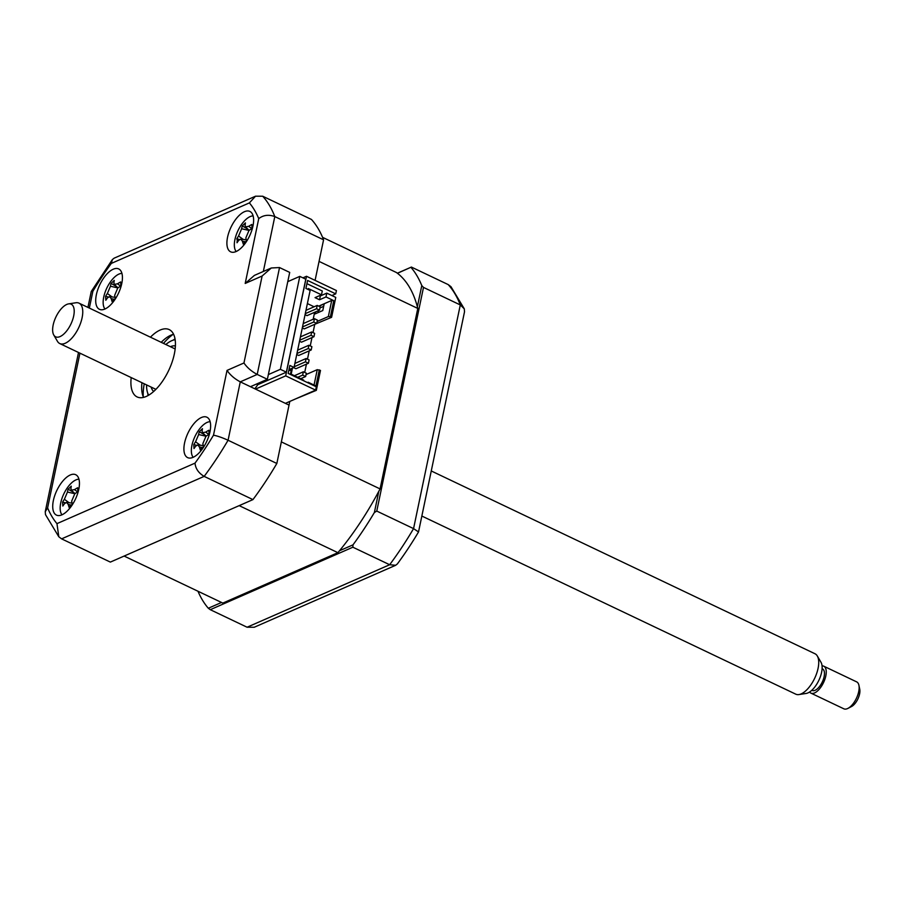 <?xml version="1.0" encoding="UTF-8"?>
<svg xmlns="http://www.w3.org/2000/svg" width="905" height="905" viewBox="0 0 905 905"><rect width="100%" height="100%" fill="white"/><g stroke="black" fill="none" stroke-linecap="round" stroke-linejoin="round"><path stroke-width="1.36" d="M331.864 295.55L335.721 293.865L336.422 290.539L306.501 276.285L285.697 375.869L315.619 390.123L316.309 386.797L288.186 373.403L289.849 365.439L294.046 367.43L310.132 290.426L305.935 288.435L307.598 280.459L335.721 293.865M288.966 369.659L294.046 367.43M255.493 389.105L285.697 375.869M302.915 277.858L306.501 276.285M285.414 403.359L315.619 390.123M113.238 269.204A22.376 10.26 -64.5 0 0 97.751 289.713A22.376 10.26 -64.5 0 0 99.448 309.318A22.376 10.26 -64.5 0 0 104.912 309.035A22.376 10.26 -64.5 0 0 120.388 288.525A22.376 10.26 -64.5 0 0 118.691 268.921A22.376 10.26 -64.5 0 0 113.238 269.204M70.239 475.001A22.376 10.26 -64.5 0 0 54.764 495.51A22.376 10.26 -64.5 0 0 56.461 515.115A22.376 10.26 -64.5 0 0 61.925 514.832A22.376 10.26 -64.5 0 0 77.4 494.322A22.376 10.26 -64.5 0 0 75.703 474.706A22.376 10.26 -64.5 0 0 70.239 475.001M201.43 417.51A22.376 10.26 -64.5 0 0 185.955 438.009A22.376 10.26 -64.5 0 0 187.64 457.625A22.376 10.26 -64.5 0 0 193.104 457.33A22.376 10.26 -64.5 0 0 208.58 436.832A22.376 10.26 -64.5 0 0 206.894 417.216A22.376 10.26 -64.5 0 0 201.43 417.51M244.418 211.713A22.376 10.26 -64.5 0 0 228.942 232.223A22.376 10.26 -64.5 0 0 230.639 251.828A22.376 10.26 -64.5 0 0 236.103 251.545A22.376 10.26 -64.5 0 0 251.579 231.035A22.376 10.26 -64.5 0 0 249.882 211.431A22.376 10.26 -64.5 0 0 244.418 211.713M131.191 377.589A37.297 17.105 -64.5 0 0 137.13 396.944A37.297 17.105 -64.5 0 0 146.237 396.458A37.297 17.105 -64.5 0 0 172.029 362.283A37.297 17.105 -64.5 0 0 169.212 329.601A37.297 17.105 -64.5 0 0 160.106 330.076A37.297 17.105 -64.5 0 0 150.434 337.18M173.59 334.284A37.297 17.105 -64.5 0 0 170.875 335.212A37.297 17.105 -64.5 0 0 161.203 342.316M141.961 382.713A37.297 17.105 -64.5 0 0 143.522 397.397M262.122 276.014L271.308 267.982L279.532 267.552L289.702 272.405L267.371 379.286L250.447 386.695L240.278 381.853C234.587 378.822 230.175 374.998 227.031 370.405L243.954 362.984L262.122 276.014L245.198 283.435L258.74 218.625A190.197 87.253 -64.5 0 0 249.384 202.901L255.549 196.193L262.699 196.227L311.467 219.463A201.385 92.389 115.5 0 1 323.571 239.814L274.803 216.578L263.332 271.489M245.198 283.435L254.384 275.403L271.308 267.982M258.74 218.625C263.366 215.051 268.728 214.372 274.803 216.578A201.385 92.389 115.5 0 0 262.699 196.227M249.384 202.901L111.326 263.412L112.367 259.577L114.132 258.174L255.549 196.193M250.447 386.695L289.034 405.089L276.84 463.473A201.385 92.389 115.5 0 1 252.936 499.605L110.353 562.096L61.597 538.86L58.802 536.756L56.958 523.633L195.016 463.134A190.197 87.253 -64.5 0 0 213.49 435.203L227.031 370.405M252.936 499.605L204.168 476.381C198.602 473.066 195.548 468.654 195.016 463.134M267.371 379.286L257.201 374.432L240.278 381.853L228.071 440.249C222.098 437.556 217.234 435.871 213.49 435.203M276.84 463.473L228.071 440.249A201.385 92.389 115.5 0 1 204.168 476.381L61.597 538.86M323.571 239.814L315.087 280.38L319.058 261.398L417.782 308.435A187.222 85.885 -64.5 0 0 396.435 272.518L322.565 237.336M243.954 362.984C247.099 367.588 251.522 371.401 257.201 374.432L279.532 267.552M58.802 536.756L45.499 514.628L45.25 511.698L47.603 507.909A190.197 87.253 -64.5 0 0 56.958 523.633M87.932 307.406L91.247 291.512L92.853 291.331L89.346 308.085M397.442 273.287L411.39 267.066L448.19 284.589L450.973 286.693L464.288 308.831L464.514 311.806L418.529 531.925L464.525 311.75M397.352 273.208L411.39 267.066M339.477 550.772L352.995 544.855L352.86 547.208L389.659 564.731A201.385 92.389 -64.5 0 0 413.562 528.611L460.294 304.94L464.288 308.831M352.86 547.208L210.277 609.687L247.076 627.222L389.659 564.731L395.655 565.286L397.363 563.939A195.785 89.81 -64.5 0 0 418.529 531.948L418.529 531.936M221.533 602.458L208.32 608.25L210.277 609.687M352.995 544.855A201.385 92.389 -64.5 0 0 374.376 512.524L376.763 511.076L413.562 528.611L418.529 531.948M417.363 306.772L421.787 285.573L423.495 287.417L376.763 511.076M378.81 491.313L374.376 512.524M421.787 285.573A201.385 92.389 -64.5 0 0 410.961 267.36M423.495 287.417L460.294 304.94A201.385 92.389 -64.5 0 0 448.19 284.589M395.655 565.286L254.226 627.256L247.076 627.222M197.98 591.248A201.385 92.389 -64.5 0 0 208.32 608.25M173.036 334.42A44.752 20.532 -64.5 0 0 163.5 343.402M144.246 383.81A44.752 20.532 -64.5 0 0 143.284 396.865M299.804 276.376L305.788 279.226L286.365 372.17L280.38 369.319L299.804 276.376L287.767 281.647M286.365 372.17L257.801 384.693L254.848 388.799M280.38 369.319L268.355 374.591M256.477 384.059L257.801 384.693M121.937 273.412A20.136 9.242 -64.5 0 0 114.279 277.371A20.136 9.242 -64.5 0 0 104.98 309.001M113.498 299.397L112.22 301.829A50.952 34.198 -151.7 0 1 111.213 298.627L109.584 296.614L107.627 297.745A50.952 27.082 161.8 0 0 105.828 300.245L105.591 296.365A50.952 39.967 16.7 0 1 107.367 293.503L110.444 286.252A50.952 34.198 -151.7 0 1 111.089 283.423L114.256 280.38A50.952 21.313 60.9 0 0 113.906 282.937L114.302 284.374L117.492 283.819A50.952 39.967 16.7 0 1 120.648 281.953L120.885 285.833A50.952 27.082 161.8 0 0 117.752 288.05L114.675 295.313A50.952 21.313 60.9 0 0 115.399 298.786L113.498 299.397M108.374 296.998L105.591 296.365M116.621 286.58L111.089 283.423M337.904 552.672L239.18 505.635L124.121 556.066L222.845 603.092L337.904 552.672A187.222 85.885 -64.5 0 0 380.077 488.915L417.782 308.435M289.804 401.435L281.353 441.889L380.077 488.915M306.06 374.568L317.259 369.659L314.046 385.055M315.641 390.01L316.343 390.349L320.494 370.428L317.259 369.659M291.003 374.082L292.225 368.222M308.628 289.713L308.334 288.537L321.49 294.815L315.042 297.632L319.533 299.77L325.981 296.942L326.784 293.13L320.325 295.958L319.533 299.77M303.548 380.722L303.673 380.111L290.505 373.844L291.625 368.493M308.13 289.476L308.334 288.537M319.307 369.862L315.935 385.96L308.164 382.249L307.428 382.566M308.164 382.249L308.039 382.86M306.931 283.672L322.293 290.991L321.49 294.815M290.177 369.127L289.905 370.45L288.899 369.975M319.635 295.63L320.325 295.958M325.981 296.942L333.764 300.652L330.393 316.75L331.592 317.327L314.227 324.533M326.784 293.13L335.755 297.406L331.592 317.327M315.585 311.874L315.166 313.888L322.78 310.551L324.171 303.91L318.911 306.218M323.662 306.32L319.974 307.938M318.481 310.607L318.062 312.621M313.187 319.239L314.635 312.293M333.764 300.652L331.716 300.449L328.357 316.558L317.157 321.456M331.716 300.449L318.741 306.139M328.357 316.558L330.393 316.75M314.114 306.772L307.383 303.571M302.496 326.943L313.752 322.01L316.739 323.436L317.429 320.11L314.442 318.684L303.198 323.617M314.442 318.684L313.752 322.01M316.739 323.436L304.261 328.9L302.281 327.961M299.725 340.212L310.981 335.291L313.967 336.705L314.657 333.391L311.671 331.965L300.415 336.898M311.671 331.965L310.981 335.291M313.967 336.705L301.478 342.181L299.51 341.242M296.953 353.493L308.198 348.561L311.196 349.986L311.886 346.672L308.899 345.246L297.643 350.178M308.899 345.246L308.198 348.561M311.196 349.986L298.707 355.461L296.738 354.522M294.182 366.774L305.426 361.842L308.424 363.267L309.114 359.941L306.116 358.516L294.872 363.448M306.116 358.516L305.426 361.842M308.424 363.267L295.935 368.731L293.605 367.622M305.279 313.662L316.524 308.729L319.51 310.155L320.212 306.84L317.214 305.415L305.969 310.347M317.214 305.415L316.524 308.729M319.51 310.155L307.033 315.63L305.064 314.691M305.641 376.537L306.343 373.222L303.345 371.797L302.655 375.111L305.641 376.537L300.709 378.709M303.345 371.797L294.419 375.711M297.722 377.283L302.655 375.111M292.439 368.131L291.184 374.161M314.669 324.737L313.017 332.61M311.987 337.576L310.245 345.891M309.205 350.857L307.474 359.161M306.433 364.138L304.702 372.441M316.343 390.349L295.437 398.969M170.411 346.694A25.363 11.629 115.5 0 1 170.457 346.683A25.363 11.629 115.5 0 1 175.389 345.948M153.714 391.446A25.363 11.629 115.5 0 1 151.169 387.102M175.14 339.703A32.071 14.718 -64.5 0 0 171.701 340.71A32.071 14.718 -64.5 0 0 165.841 344.522M146.599 384.919A32.071 14.718 -64.5 0 0 148.714 395.18M72.4 504.583L70.5 505.182L69.221 507.626A50.952 34.198 -151.7 0 1 68.214 504.424L66.585 502.399L64.64 503.531A50.952 27.082 161.8 0 0 62.83 506.042L62.592 502.162A50.952 39.967 16.7 0 1 64.379 499.3L67.456 492.048A50.952 34.198 -151.7 0 1 68.09 489.209L71.269 486.177A50.952 21.313 60.9 0 0 70.918 488.734L71.303 490.171L74.504 489.616A50.952 39.967 16.7 0 1 77.66 487.75L77.898 491.63A50.952 27.082 161.8 0 0 74.764 493.847L71.676 501.11A50.952 21.313 60.9 0 0 72.4 504.583L72.4 504.56M65.375 502.795L62.592 502.162M78.95 479.209A20.136 9.242 -64.5 0 0 71.28 483.168A20.136 9.242 -64.5 0 0 61.992 514.798M70.737 504.99L68.214 504.424M73.633 492.377L68.09 489.209M237.28 240.074L236.782 238.875A50.952 39.967 16.7 0 1 238.558 236.013L241.635 228.761A50.952 34.198 -151.7 0 1 242.269 225.922L245.447 222.89A50.952 21.313 60.9 0 0 245.097 225.447L245.493 226.884L248.683 226.329A50.952 39.967 16.7 0 1 251.839 224.463L252.076 228.343A50.952 27.082 161.8 0 0 248.943 230.56L245.866 237.823A50.952 21.313 60.9 0 0 246.579 241.296L244.678 241.895L243.411 244.339A50.952 34.198 -151.7 0 1 242.393 241.137L240.775 239.112L238.818 240.244A50.952 27.082 161.8 0 0 237.02 242.755L237.28 240.074M239.565 239.508L236.782 238.875M253.129 215.922A20.136 9.242 -64.5 0 0 245.459 219.881A20.136 9.242 -64.5 0 0 236.171 251.511M247.812 229.089L242.269 225.922M210.13 421.719A20.136 9.242 -64.5 0 0 202.471 425.678A20.136 9.242 -64.5 0 0 193.184 457.308M203.353 447.036L201.691 447.692L200.412 450.124A50.952 34.198 -151.7 0 1 199.405 446.923L197.776 444.909L195.819 446.041A50.952 27.082 161.8 0 0 194.021 448.552L193.783 444.672A50.952 39.967 16.7 0 1 195.559 441.81L198.648 434.547A50.952 34.198 -151.7 0 1 199.281 431.719L202.46 428.687A50.952 21.313 60.9 0 0 202.109 431.233L202.494 432.669L205.684 432.126A50.952 39.967 16.7 0 1 208.851 430.26L209.089 434.14A50.952 27.082 161.8 0 0 205.944 436.357L202.867 443.608A50.952 21.313 60.9 0 0 203.591 447.093L203.353 447.047M196.566 445.294L193.783 444.672M204.813 434.875L199.281 431.719M55.737 317.384A18.066 8.292 -64.5 0 0 53.768 335.02A18.066 8.292 -64.5 0 0 71.11 323.639A18.066 8.292 -64.5 0 0 68.61 303.876A18.066 8.292 -64.5 0 0 55.737 317.384M68.61 303.876L75.828 302.768A22.376 10.26 115.5 0 1 79.029 303.164A22.376 10.26 115.5 0 1 78.916 327.237A22.376 10.26 115.5 0 1 59.775 343.561A22.376 10.26 115.5 0 1 57.456 341.332L53.768 335.02M421.854 516.042L795.744 694.158A22.376 10.26 -64.5 0 0 798.945 694.565A22.376 10.26 -64.5 0 0 814.885 677.834A22.376 10.26 -64.5 0 0 817.317 655.989A22.376 10.26 -64.5 0 0 814.998 653.761L431.266 470.962M817.317 655.989L821.005 662.302A18.066 8.292 115.5 0 1 819.036 679.938A18.066 8.292 115.5 0 1 806.163 693.445L798.945 694.565M822.102 668.716L822.464 668.885A11.935 5.475 115.5 0 1 822.419 681.725A11.935 5.475 115.5 0 1 812.204 690.436L811.842 690.266M810.925 693.128L843.833 708.807A14.921 6.844 -64.5 0 0 847.94 708.389A14.921 6.844 -64.5 0 0 856.594 697.925A14.921 6.844 -64.5 0 0 858.924 685.323A14.921 6.844 -64.5 0 0 856.662 681.872L823.754 666.193A14.921 6.844 115.5 0 1 823.686 682.246A14.921 6.844 115.5 0 1 810.925 693.128A14.921 6.844 115.5 0 1 809.613 692.008M858.924 685.323L859.75 689.248A11.188 5.136 115.5 0 1 857.997 698.705A11.188 5.136 115.5 0 1 851.503 706.556L847.94 708.389M822.057 665.888A14.921 6.844 115.5 0 1 823.754 666.193M111.326 263.412A190.197 87.253 -64.5 0 0 92.853 291.331M79.934 353.165L47.603 507.909M148.069 395.542A37.297 17.105 115.5 0 1 147.775 393.256M173.047 340.19A37.297 17.105 115.5 0 1 175.027 338.979M120.569 286.048L117.492 283.819M113.725 299.193L111.213 298.627M112.096 296.942L107.367 293.503M117.922 287.926L110.444 286.252M77.581 491.845L74.504 489.616M69.108 502.728L64.379 499.3M74.923 493.723L67.456 492.048M251.76 228.558L248.683 226.329M244.916 241.703L242.393 241.137M243.287 239.44L238.558 236.013M249.101 230.436L241.635 228.761M208.772 434.355L205.684 432.126M201.917 447.489L199.405 446.923M200.299 445.237L195.559 441.81M206.114 436.233L198.648 434.547M45.25 511.698L78.509 352.486M91.269 291.455L112.367 259.577M114.302 284.374L117.989 287.88M109.584 296.614L115.071 297.326M71.303 490.171L74.991 493.666M66.585 502.399L72.072 503.112M245.493 226.884L249.18 230.39M240.775 239.112L246.251 239.825M202.494 432.669L206.182 436.176M197.776 444.909L203.263 445.622M155.909 389.354L59.775 343.561M175.151 348.957L79.029 303.164"/></g></svg>
